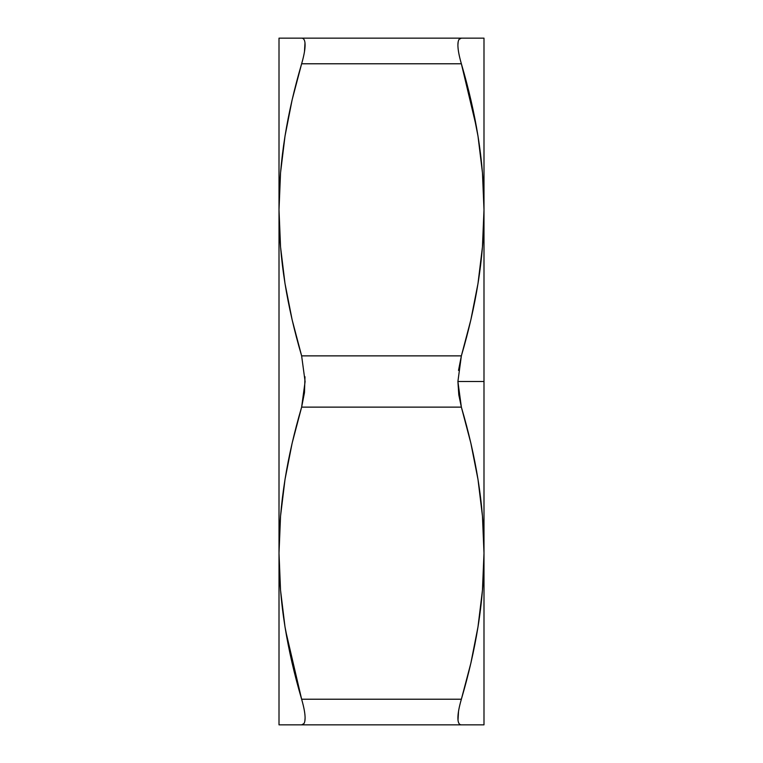 <?xml version="1.0" encoding="UTF-8"?>
<svg xmlns="http://www.w3.org/2000/svg" width="763" height="763" viewBox="0 0 763 763"><rect width="100%" height="100%" fill="white"/><g stroke="black" fill="none" stroke-linecap="round" stroke-linejoin="round"><path stroke-width="1.14" d="M280.536 516.15L279.01 553.175C279.01 528.95 281.013 504.362 285.019 479.412C288.729 456.255 294.27 432.163 301.633 407.127L461.367 407.127L470.857 443.16L478 479.488L482.464 516.15L483.99 553.175L483.99 381.5L457.905 381.5L458.792 394.843L461.367 407.127C468.74 432.192 474.281 456.312 478 479.488C481.997 504.419 483.99 528.978 483.99 553.175C483.99 577.4 481.987 601.988 477.981 626.938C474.271 650.095 468.73 674.187 461.367 699.223L301.633 699.223C294.26 674.158 288.719 650.038 285 626.862C281.003 601.931 279.01 577.372 279.01 553.175L279.01 724.85L483.99 724.85L482.474 724.85L483.99 724.85L483.99 553.175L483.99 724.85M478 626.862C481.997 601.931 483.99 577.372 483.99 553.175L482.454 590.247L477.981 626.938L470.847 663.247L461.367 699.223L301.633 699.223L292.153 663.247L285.572 630.352L301.633 699.223L292.143 663.19L285 626.862L280.536 590.2L279.01 553.175L280.546 516.103L285.019 479.412L292.153 443.103L301.633 407.127L304.485 392.592L304.99 376.76M478 283.512C481.997 258.581 483.99 234.022 483.99 209.825C483.99 234.05 481.987 258.638 477.981 283.588C474.271 306.745 468.73 330.837 461.367 355.873L301.633 355.873C294.26 330.808 288.719 306.688 285 283.512C281.003 258.581 279.01 234.022 279.01 209.825C279.01 185.6 281.013 161.012 285.019 136.062C288.729 112.905 294.27 88.813 301.633 63.777L461.367 63.777C468.74 88.842 474.281 112.962 478 136.138C481.997 161.069 483.99 185.628 483.99 209.825L483.99 553.175L482.464 590.2M483.99 38.15L482.464 38.15L483.99 38.15L483.99 209.825L483.99 38.15L279.01 38.15L279.01 209.825L280.546 172.753L285.019 136.062L292.153 99.753L301.633 63.777L461.367 63.777L470.847 99.753L476.589 127.831L461.367 63.777L470.857 99.81L478 136.138L482.464 172.8L483.99 209.825L482.454 246.897L477.981 283.588L470.847 319.897L461.367 355.873L458.515 370.408M301.633 355.873L305.095 381.548L301.633 407.127L461.367 407.127L457.905 381.5L461.367 355.873L301.633 355.873L292.143 319.84L285 283.512L280.536 246.85L279.01 209.825L279.01 724.85L280.536 724.85L279.01 724.85M458.077 714.769L457.905 718.002C457.905 713.453 459.059 707.206 461.367 699.223L464.333 688.846M470.885 724.85L482.464 724.85M473.957 724.85L470.914 724.85M481.434 724.85L478.039 724.85M280.526 724.85L470.8 724.85M458.515 711.383L458.01 720.167M457.905 381.5L483.99 381.5L483.99 208.061M482.474 38.15L279.01 38.15L279.01 553.175M478.048 38.15L481.3 38.15M470.914 38.15L473.957 38.15M304.485 51.617L304.99 42.833M280.536 172.8L279.01 209.825L280.546 246.897M300.46 38.15L301.633 38.15C303.941 38.226 305.105 40.525 305.095 45.036C305.095 49.547 303.941 55.794 301.633 63.777L298.667 74.154M289.043 38.15L292.153 38.15M281.566 38.15L285.009 38.15M280.526 38.15L279.01 38.15M284.961 724.85L281.7 724.85M292.105 724.85L289.043 724.85M461.367 63.777C459.059 55.766 457.895 49.509 457.905 44.998C457.905 40.506 459.059 38.226 461.367 38.15M305.095 44.998L304.923 48.231M461.348 38.15L459.097 39.371M458.143 41.955L457.905 45.036M301.652 724.85L303.903 723.629M304.857 721.045L305.095 717.964C305.095 722.494 303.941 724.774 301.633 724.85M301.633 699.223C303.941 707.234 305.105 713.491 305.095 718.002M461.367 724.85C459.059 724.774 457.895 722.475 457.905 717.964"/></g></svg>
